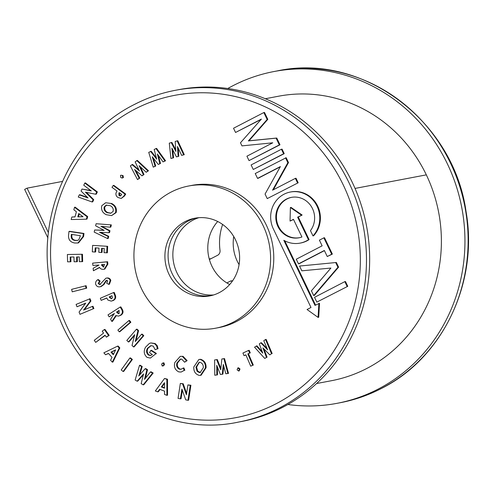<?xml version="1.0" encoding="UTF-8"?>
<svg xmlns="http://www.w3.org/2000/svg" width="493" height="493" viewBox="0 0 493 493"><rect width="100%" height="100%" fill="white"/><g stroke="black" fill="none" stroke-linecap="round" stroke-linejoin="round"><path stroke-width="0.74" d="M48.425 232.708L27.078 188.153L62.395 181.43M47.913 237.959L24.65 189.404L27.078 188.153M265.32 98.736L278.619 96.203A143.765 135.452 79.2 0 1 426.328 174.861A145.213 136.82 79.2 0 1 331.419 380.719L316.58 383.542M227.784 88.506A168.865 159.103 79.2 0 1 232.832 85.776A168.865 159.103 79.2 0 1 273.929 71.547A168.865 159.103 79.2 0 1 456.019 185.325A168.865 159.103 79.2 0 1 378.156 389.094A168.865 159.103 79.2 0 1 337.058 403.323A168.865 159.103 79.2 0 1 287.912 404.494M233.737 236.535A39.563 37.277 -100.8 0 0 239.08 264.624M209.389 259.534L217.586 255.288A4.825 4.548 -100.8 0 0 220.02 250.389A54.039 50.915 79.2 0 1 222.633 224.457M226.872 282.927L230.04 281.287A4.825 4.548 79.2 0 1 232.579 280.844M180.333 383.455L182.589 383.893L186.409 394.739L187.907 384.916L190.261 385.366L187.993 400.298L185.725 399.86L181.911 389.045L180.42 398.843L178.059 398.387L180.333 383.455L183.223 383.77L186.613 393.396M180.42 398.843L181.054 398.72L182.336 390.265M187.993 400.298L188.628 400.18L190.902 385.249L190.261 385.366M187.907 384.916L190.902 385.249M182.589 383.893L183.223 383.77M171.244 142.563L175.872 151.462L175.181 141.423L177.77 140.739L184.29 154.679L181.634 155.387L177.474 146.483L178.146 156.398L178.786 156.275L176.439 156.891L171.884 148.103L172.951 157.902L173.585 157.785L170.929 158.493L169.278 143.136L171.878 142.446L175.767 149.915M177.135 140.856L183.655 154.802L184.29 154.679M172.951 157.902L170.929 158.493M172.71 149.687L173.585 157.785M178.146 156.398L176.439 156.891M178.226 148.097L178.786 156.275M183.655 154.802L181.634 155.387M150.556 151.388L156.719 159.208L154.167 149.459L156.595 148.381L165.543 160.786L163.054 161.901L157.341 153.976L159.855 163.608L160.49 163.485L158.29 164.446L152.22 156.719L155.085 166.159L155.72 166.036L153.231 167.145L148.744 152.355L151.191 151.265L156.355 157.822M155.961 148.504L164.909 160.909L165.543 160.786M155.085 166.159L153.231 167.145M153.311 158.111L155.72 166.036M159.855 163.608L158.29 164.446M158.389 155.431L160.49 163.485M164.909 160.909L163.054 161.901M131.933 164.557L139.464 170.972L135.131 161.864L137.35 160.41L148.479 170.763L146.199 172.273L139.1 165.654L143.377 174.651L144.011 174.528L141.99 175.816L134.564 169.475L139.155 178.201L139.796 178.078L137.516 179.588L130.337 165.901L132.568 164.434L138.934 169.857M136.715 160.533L147.845 170.886L148.479 170.763M139.155 178.201L137.516 179.588M135.834 170.56L139.796 178.078M143.377 174.651L141.99 175.816M140.345 166.813L144.011 174.528M147.845 170.886L146.199 172.273M123.047 175.57L123.392 177.603L122.19 178.053L120.81 177.554L120.458 175.514L121.013 175.194L123.047 175.57L121.013 175.194M122.412 175.687L122.757 177.726L123.392 177.603M122.757 177.726L122.19 178.053M113.199 185.479L125.08 194.193L123.811 196.159L121.223 198.457L117.895 197.453C116.36 196.399 115.719 194.957 115.96 193.114L117.032 191.025L111.997 187.334L113.199 185.479L113.834 185.362L125.715 194.069L124.446 196.035L121.223 198.457M119.238 192.64L118.856 193.231L119.053 195.659L120.341 195.949L121.672 194.421L119.238 192.64M119.614 192.917L119.688 195.536L120.976 195.832M125.08 194.193L125.715 194.069M123.811 196.159L124.446 196.035M118.856 193.231L119.491 193.108M119.053 195.659L119.688 195.536M111.104 203.658C114.894 205.593 116.373 208.607 115.535 212.699L111.621 215.595L106.205 214.683C102.415 212.766 100.942 209.778 101.78 205.717L105.644 202.759L111.738 203.535C115.528 205.476 117.007 208.49 116.169 212.575L111.621 215.595M113.107 211.435C113.636 208.798 112.657 206.875 110.161 205.673L106.168 205.193L104.196 206.943C103.69 209.55 104.664 211.46 107.11 212.662L110.672 213.266L113.107 211.435M106.728 205.045L104.83 206.826C104.325 209.433 105.299 211.337 107.745 212.545L110.98 213.198M105.644 202.759L111.738 203.535M115.535 212.699L116.169 212.575M107.11 212.662L107.745 212.545M104.196 206.943L104.83 206.826M94.662 229.984L104.202 230.391L95.624 225.794L96.104 223.717L111.338 224.894L110.845 227.051L110.21 227.174L100.892 226.336L109.354 230.878L109.988 230.761L109.569 232.579L108.935 232.702L99.524 232.289L108.084 236.418L108.719 236.295L108.226 238.452L107.585 238.575L94.181 232.086L94.662 229.984L103.906 230.231M96.104 223.717L111.338 224.894M108.084 236.418L107.585 238.575M100.498 232.332L108.719 236.295M109.354 230.878L108.935 232.702M101.922 226.429L109.988 230.761M110.703 225.018L110.21 227.174M101.435 252.496L98.803 252.305L98.994 248.09L95.198 247.819L95.013 252.034L92.314 251.837L92.604 245.391L107.653 246.315L107.363 252.761L104.041 252.687L104.233 248.472L101.626 248.281L101.435 252.496L102.076 252.379L102.254 248.33M92.604 245.391L107.653 246.315M95.013 252.034L95.648 251.911L95.827 247.862M107.018 246.438L106.728 252.884M92.653 263.133L106.993 261.869L107.227 264.266L104.208 269.196L103.53 269.295C101.804 269.517 100.467 268.882 99.506 267.379L93.405 270.749L93.159 268.272L98.97 265.068L92.875 265.394L92.653 263.133L107.628 261.746L107.862 264.143L104.843 269.073L104.208 269.196M101.607 264.624L101.681 265.333L103.555 267.07L104.541 264.365L101.607 264.624M99.604 267.551L93.405 270.749M102.254 264.568L103.838 266.99M106.993 261.869L107.628 261.746M101.681 265.333L102.316 265.216M103.339 267.101L103.721 267.027M106.574 280.326L105.896 280.702L103.296 284.677L100.436 286.698C98.132 287.265 96.529 286.421 95.642 284.171C95.389 282.23 96.086 280.745 97.725 279.71L99.518 281.207L98.15 283.586L99.789 284.578L105.903 278.206C107.936 277.756 109.36 278.514 110.186 280.474L110.82 280.351L109.409 284.239L108.774 284.362L106.654 283.179L107.653 281.084L106.617 280.32M110.186 280.474L108.774 284.362M106.537 278.089C108.571 277.639 109.994 278.391 110.82 280.351M105.903 278.206L106.839 278.021M98.15 283.586L98.785 283.463L100.424 284.455M99.518 281.207L100.153 281.084L98.785 283.463M97.725 279.71L98.36 279.593L100.153 281.084M101.071 286.575L100.042 286.784L101.071 286.575L103.931 284.553L106.531 280.579L105.896 280.702M107.147 280.215L106.531 280.579M107.998 314.885L120.218 307.034L121.426 309.093C123.028 311.638 122.628 313.733 120.224 315.366L118.456 316.118L115.849 315.514L111.831 321.411L110.586 319.298L114.308 313.499L109.132 316.826L107.998 314.885M116.576 312.044L118.462 313.764L119.152 313.474L119.078 310.436L116.576 312.044L117.211 311.921L118.801 313.659M120.218 307.034L120.853 306.911L122.061 308.969C123.663 311.521 123.262 313.61 120.859 315.243L118.456 316.118M116.237 315.76L112.466 321.294L111.831 321.411M114.364 313.751L109.132 316.826M119.201 310.645L117.211 311.921M120.224 315.366L120.859 315.243M121.426 309.093L122.061 308.969M117.882 330.082L128.87 320.586L129.505 320.468L130.867 322.212L119.879 331.703L119.244 331.826L117.882 330.082M128.87 320.586L130.232 322.336L130.867 322.212M130.232 322.336L119.244 331.826M136.407 329.262L137.941 330.748L135.242 341.575L141.559 334.229L143.161 335.776L133.566 346.943L132.019 345.457L134.706 334.648L128.414 341.976L126.806 340.429L136.407 329.262L137.042 329.145L138.576 330.624L136.093 340.583M128.414 341.976L129.049 341.852L134.49 335.517M133.566 346.943L134.201 346.819L143.796 335.659L143.161 335.776M141.559 334.229L142.194 334.112L143.796 335.659M137.941 330.748L138.576 330.624M147.432 348.335C146.045 350.899 146.372 353.136 148.418 355.052L150.494 355.515L152.337 354.522L149.521 352.729L150.809 350.406L155.708 353.518L155.418 354.073L150.39 358.078L147.031 357.376C143.894 354.467 143.414 351.047 145.589 347.121L149.361 343.436L150.846 342.937L154.568 343.67L156.595 345.809L157.23 345.685L158.043 348.668L155.147 349.691L153.231 346.104L150.858 345.636L147.432 348.335L148.066 348.212C146.68 350.776 147.006 353.019 149.052 354.929L150.809 355.435M156.595 345.809L157.409 348.791L158.043 348.668M154.568 343.67L155.203 343.553L157.23 345.685M150.846 342.937L155.203 343.553M155.418 354.073L150.39 358.078M155.708 353.518L156.343 353.401L156.053 353.956M150.809 350.406L151.443 350.283L156.343 353.401M148.418 355.052L149.052 354.929M151.172 345.587L148.066 348.212M157.409 348.791L155.147 349.691M163.978 362.885L163.343 363.008L163.861 365.005L162.148 365.966L161.642 363.957L163.343 363.008L162.77 362.928L163.978 362.885L164.496 364.882L162.782 365.849M163.861 365.005L164.496 364.882M163.374 365.923L162.148 365.966M176.876 363.119C176.18 365.966 177.049 368 179.47 369.22L180.949 369.294L183.26 368.031L184.216 370.403L181.134 372.042L178.817 371.907C175.07 370.052 173.733 366.928 174.805 362.534L180.253 356.359L183.039 356.334L187.124 360.617L184.598 362.207L181.738 359.163L180.346 359.095L176.876 363.119L177.517 363.002C176.821 365.843 177.683 367.877 180.105 369.097L181.264 369.214M182.404 356.457L186.483 360.74L187.124 360.617M180.253 356.359L183.039 356.334M184.216 370.403L181.134 372.042M183.26 368.031L183.895 367.907L184.85 370.286M179.47 369.22L180.105 369.097M180.66 359.052L177.517 363.002M186.483 360.74L184.598 362.207M193.792 366.977L198.864 359.483L200.004 359.422C203.831 360.654 205.636 363.477 205.427 367.895L200.472 375.352L199.277 375.413C195.413 374.242 193.583 371.426 193.792 366.977M199.85 362.256L199.073 362.293L195.937 367.193L197.089 371.284L199.406 372.609L200.14 372.572L203.295 367.716C203.455 364.869 202.303 363.051 199.85 362.256M198.864 359.483L200.639 359.298C204.466 360.531 206.277 363.353 206.062 367.778L201.107 375.228L200.472 375.352M199.394 362.256L196.571 367.069L197.724 371.167L200.454 372.492M200.004 359.422L200.639 359.298M205.427 367.895L206.062 367.778M195.937 367.193L196.571 367.069M197.089 371.284L197.724 371.167M199.406 372.609L200.041 372.486M214.603 359.945L216.673 359.668L220.71 369.818L221.856 358.978L223.902 358.707L227.871 373.497L225.831 373.768L223.311 364.432L222.269 374.249L220.402 374.495L216.735 365.307L216.846 374.97L214.775 375.241L214.603 359.945L217.308 359.551L220.852 368.462M216.846 374.97L217.481 374.846L217.388 366.952M222.269 374.249L222.904 374.125L223.754 366.083M227.871 373.497L228.505 373.374L224.537 358.584L223.902 358.707M221.856 358.978L224.537 358.584M216.673 359.668L217.308 359.551M237.786 367.957L239.388 369.14L238.704 371.05L237.102 369.849L237.786 367.957L238.55 367.803L240.023 369.023L239.123 370.97M239.388 369.14L240.023 369.023M244.041 355.656L242.92 353.037L248.546 350.443L249.674 353.062L247.819 353.919L252.687 365.27L250.721 366.176L245.853 354.824L244.041 355.656L245.915 354.966M250.721 366.176L252.687 365.27M247.819 353.919L248.454 353.795L253.322 365.147M249.674 353.062L248.454 353.795M248.546 350.443L249.181 350.32L250.308 352.945M264.747 358.442L267.064 357.142L264.747 358.442L254.536 347.183L256.921 345.839L262.264 351.743M263.977 348.97L267.064 357.142M256.286 345.963L262.794 353.148L259.293 343.861L260.772 342.832L267.619 349.784L263.786 340.731L265.53 339.511L271.532 353.697L269.831 354.886L262.88 347.861L266.43 357.265M269.831 354.886L271.532 353.697M265.53 339.511L266.165 339.387L272.167 353.58M260.772 342.832L261.407 342.715L267.052 348.44M79.287 194.858L88.013 197.952L81.062 191.044L81.992 189.047L91.291 190.927L83.767 185.245L84.796 183.039L85.431 182.915L97.349 191.9L96.32 194.119L95.685 194.236L85.418 192.153L93.097 199.776L93.732 199.653L92.715 201.84L92.08 201.964L78.27 197.04L79.287 194.858L79.921 194.735L87.471 197.416M84.796 183.039L96.714 192.024L97.349 191.9M81.992 189.047L90.841 190.588M93.097 199.776L92.08 201.964M86.367 192.35L93.732 199.653M96.714 192.024L95.685 194.236M76.729 261.746L74.092 261.765L73.956 256.982L70.16 257.019L70.289 261.801L67.59 261.82L67.381 254.505L82.46 254.265L82.67 261.58L79.342 261.721L79.213 256.939L76.6 256.958L76.729 261.746L77.37 261.623L77.235 256.952M67.381 254.505L82.46 254.265M70.289 261.801L70.93 261.678L70.795 257.013M81.826 254.388L82.035 261.703M71.608 289.36L86.084 285.693L86.7 288.152L72.224 291.825L71.608 289.36M85.449 285.811L86.059 288.276L86.7 288.152M86.059 288.276L72.224 291.825M89.406 298.863L90.287 301.112L83.594 310.072L92.357 306.418L93.276 308.772L79.958 314.324L79.071 312.063L85.745 303.127L77.007 306.769L76.088 304.415L90.04 298.74L90.922 300.995L84.383 309.74M77.007 306.769L85.585 303.331M79.958 314.324L93.276 308.772M92.357 306.418L92.992 306.295L93.91 308.649M90.287 301.112L90.922 300.995M95.728 342.389L94.262 340.299L103.561 333.114L102.217 331.197L104.368 329.54L105.003 329.416L109.187 335.382L106.402 337.163L105.021 335.197L95.728 342.389L105.194 335.437M104.368 329.54L108.552 335.499L109.187 335.382M108.552 335.499L106.402 337.163M103.85 352.828L117.507 346.172L119.201 348.04L112.318 362.152L110.58 360.235L112.003 357.339L108.423 353.395L105.588 354.744L103.85 352.828M115.639 349.876L110.943 352.144L113.285 354.72L115.639 349.876M117.507 346.172L118.141 346.049L119.836 347.916L112.952 362.028L112.318 362.152M108.534 353.518L105.588 354.744M115.522 350.116L111.584 352.027L113.544 354.184M119.201 348.04L119.836 347.916M110.943 352.144L111.584 352.027M121.204 369.941L129.844 358.023L130.479 357.9L132.377 359.459L123.737 371.377L123.102 371.5L121.204 369.941M129.844 358.023L131.742 359.576L132.377 359.459M131.742 359.576L123.102 371.5M139.507 365.368L141.577 366.607L138.786 375.956L145.145 368.739L146.889 369.787L144.504 379.382L150.464 371.932L152.54 373.17L143.186 384.836L141.171 383.628L143.574 373.904L137.14 381.212L135.137 380.017L139.507 365.368L140.141 365.245L142.212 366.484L139.692 374.926M137.14 381.212L137.775 381.095L143.371 374.742M143.186 384.836L143.82 384.719L153.175 373.047L152.54 373.17M150.464 371.932L151.098 371.808L153.175 373.047M146.889 369.787L147.524 369.67L145.386 378.279M145.145 368.739L145.78 368.622L147.524 369.67M141.577 366.607L142.212 366.484M155.344 390.955L164.539 378.458L166.856 379.333L166.899 395.331L164.526 394.431L164.533 391.14L159.64 389.291L157.723 391.855L155.344 390.955M164.52 388.176L164.502 382.679L161.334 386.968L164.52 388.176M164.539 378.458L167.491 379.216L167.534 395.207L166.899 395.331M160.065 389.452L158.358 391.732L157.723 391.855M164.502 383.418L161.969 386.845L164.52 387.812M166.856 379.333L167.491 379.216M161.334 386.968L161.969 386.845M188.418 220.938A39.563 37.277 -100.8 0 0 169.912 267.865A39.563 37.277 -100.8 0 0 211.238 295.603A39.563 37.277 -100.8 0 1 169.912 267.865A39.563 37.277 -100.8 0 1 188.418 220.938A39.563 37.277 -100.8 0 1 196.467 217.943A39.563 37.277 -100.8 0 0 188.418 220.938M219.286 292.608A39.563 37.277 79.2 0 1 209.661 295.942A39.563 37.277 79.2 0 1 166.998 269.283A39.563 37.277 79.2 0 1 185.239 221.542A39.563 37.277 79.2 0 1 194.871 218.214A39.563 37.277 79.2 0 1 237.527 244.867A39.563 37.277 79.2 0 1 219.286 292.608M233.405 322.071A72.372 68.188 -100.8 0 0 266.775 234.742A72.372 68.188 -100.8 0 0 188.739 185.984A72.372 68.188 -100.8 0 0 171.12 192.079A72.372 68.188 -100.8 0 0 137.75 279.408A72.372 68.188 -100.8 0 0 215.792 328.172A72.372 68.188 -100.8 0 0 233.405 322.071M215.792 328.172L218.966 327.568A72.372 68.188 -100.8 0 0 236.578 321.467A72.372 68.188 -100.8 0 0 269.948 234.138A72.372 68.188 -100.8 0 0 191.913 185.38L188.739 185.984M290.057 221.08L293.458 219.317L301.926 236.985A20.564 19.375 79.2 0 1 299.054 237.78A20.564 19.375 79.2 0 1 276.881 223.921A20.564 19.375 79.2 0 1 286.365 199.11A20.564 19.375 79.2 0 1 291.369 197.379A20.564 19.375 79.2 0 1 311.755 207.214A20.564 19.375 79.2 0 1 310.454 230.638L312.981 235.9A26.006 24.502 -100.8 0 0 316.716 205.538A26.006 24.502 -100.8 0 0 290.352 192.03A26.006 24.502 -100.8 0 0 284.023 194.217A26.006 24.502 -100.8 0 0 273.35 228.894L310.997 307.472L307.04 309.518L318.077 317.393L318.712 317.276L319.513 303.269L315.009 305.395L283.826 240.307A26.006 24.502 -100.8 0 0 300.071 243.123A26.006 24.502 -100.8 0 0 308.452 239.734L309.093 239.616L298.271 217.037L302.129 215.034L291.024 207.393L290.389 207.516L290.057 221.08L293.538 219.484M299.374 237.712A20.564 19.375 79.2 0 1 277.467 223.637A20.564 19.375 79.2 0 1 287 198.987A20.564 19.375 79.2 0 1 291.69 197.317M193.182 220.032A39.563 37.277 -100.8 0 0 174.319 265.715A39.563 37.277 -100.8 0 0 213.586 294.956A39.563 37.277 79.2 0 1 174.319 265.715A39.563 37.277 79.2 0 1 193.182 220.032A39.563 37.277 79.2 0 1 198.882 217.684A39.563 37.277 -100.8 0 0 193.182 220.032M282.865 407.224A168.865 159.103 -100.8 0 0 360.728 203.455A168.865 159.103 -100.8 0 0 178.639 89.677L175.465 90.281A168.865 159.103 79.2 0 1 357.554 204.065A168.865 159.103 79.2 0 1 279.691 407.828A168.865 159.103 79.2 0 1 238.594 422.057L241.767 421.453A168.865 159.103 -100.8 0 0 282.865 407.224M235.549 132.469L261.395 119.084L240.479 142.76L241.971 145.879L272.765 142.81L246.919 156.195L249.033 160.607L279.346 144.911L276.111 138.157L248.367 140.924L267.157 119.479L263.841 112.552L233.528 128.248L235.549 132.469L261.056 119.466M249.033 160.607L279.981 144.788L276.746 138.04L249.008 140.801L267.798 119.355L264.476 112.429L263.841 112.552M284.227 153.662L282.058 149.126L281.423 149.243L251.11 164.945L253.279 169.475L284.227 153.662L283.592 153.779L281.423 149.243M273.35 189.774L288.497 162.573L286.174 157.717L255.226 173.536L257.549 178.392L258.184 178.269L280.209 166.862M257.549 178.392L280.375 166.572L265.061 194.063L267.231 198.599L298.179 182.78L296.01 178.244L295.375 178.367L272.549 190.187L287.863 162.69L285.539 157.84M298.499 263.86L324.351 250.475L327.253 256.533L331.721 254.222L323.87 237.848L319.409 240.159L322.126 245.834L296.275 259.219L298.499 263.86L299.134 263.737L324.431 250.641M327.253 256.533L332.356 254.098L324.505 237.725L323.87 237.848M336.349 262.486L299.553 266.054L301.839 270.823L330.902 268.05L311.416 290.808L313.696 295.578L314.337 295.461L338.58 267.151L336.349 262.486L299.553 266.054M347.762 286.31L345.464 281.509L344.829 281.632L314.534 297.322L316.833 302.117L347.762 286.31L316.833 302.117M300.071 243.123L300.705 243.006A26.006 24.502 -100.8 0 0 309.093 239.616M315.569 305.105L284.769 240.818M312.981 235.9L313.616 235.777A26.006 24.502 -100.8 0 0 317.35 205.421A26.006 24.502 -100.8 0 0 290.987 191.906L290.352 192.03M279.346 144.911L279.981 144.788M276.111 138.157L276.746 138.04M248.367 140.924L249.008 140.801M267.157 119.479L267.798 119.355M253.279 169.475L283.592 153.779M287.863 162.69L288.497 162.573M267.231 198.599L298.179 182.78M297.544 182.903L295.375 178.367M331.721 254.222L332.356 254.098M313.696 295.578L337.945 267.268L335.715 262.603M337.945 267.268L338.58 267.151M347.127 286.427L344.829 281.632M318.077 317.393L318.879 303.392M308.452 239.734L297.636 217.154L298.271 217.037M297.636 217.154L302.129 215.034M301.494 215.158L290.389 207.516M100.332 298.259L113.575 292.54L114.468 294.759C115.682 297.532 114.986 299.522 112.367 300.73L111.159 301.106L107.881 300.046L106.784 297.932L101.176 300.354L100.332 298.259M109.243 296.866L109.508 297.532L111.547 298.703L112.466 297.729L111.948 295.695L109.243 296.866L109.877 296.749L111.455 298.74M111.141 298.832L111.547 298.703M113.575 292.54L114.21 292.417L115.103 294.635C116.317 297.408 115.621 299.399 113.002 300.607L111.159 301.106M106.839 298.062L101.176 300.354M112.003 295.825L109.877 296.749M112.367 300.73L113.002 300.607M74.529 207.282L87.058 216.729L86.38 219.188L71.165 219.533L71.855 217.019L74.985 216.957L76.409 211.768L73.839 209.796L74.529 207.282L75.164 207.159L87.692 216.606L87.014 219.065L86.38 219.188M77.808 216.895L83.034 216.772L78.738 213.512L77.808 216.895L82.898 216.667M71.855 217.019L75.016 216.852M79.237 213.888L78.442 216.772M87.058 216.729L87.692 216.606M68.983 231.451L83.323 233.59L82.984 236.585L77.912 242.994L74.763 243.012C70.061 242.186 68.022 239.345 68.644 234.489L68.983 231.451L69.618 231.328L83.958 233.466L83.625 236.461L78.547 242.87L77.912 242.994M80.408 235.716L71.374 234.366L71.238 235.537C70.961 238.458 72.255 240.103 75.127 240.473L77.272 240.461L78.8 239.82L80.408 235.716M71.984 234.458L71.873 235.42C71.596 238.335 72.89 239.98 75.762 240.356L77.567 240.399M83.323 233.59L83.958 233.466M75.127 240.473L75.762 240.356M229.701 284.504A39.563 37.277 79.2 0 1 217.709 221.493M355.034 188.425L426.328 174.861M381.329 388.49A168.865 159.103 -100.8 0 0 459.193 184.721A168.865 159.103 -100.8 0 0 277.103 70.943C362.041 52.289 453.615 120.674 466.07 211.737C478.648 282.612 442.646 357.973 381.471 388.441C368.388 395.207 354.64 399.965 340.232 402.719A168.865 159.103 -100.8 0 0 381.329 388.49M211.207 258.591L209.229 258.967M232.456 280.825L230.04 281.287M107.227 264.266L107.862 264.143M103.296 284.677L103.931 284.553M104.516 282.754L105.151 282.631M116.94 312.654L117.574 312.531M134.367 104.51A168.865 159.103 79.2 0 1 175.465 90.281C161.057 93.035 147.308 97.793 134.219 104.559C71.14 135.877 35.139 214.954 50.748 287.474C66.13 375.746 155.77 440.12 238.594 422.057M276.025 403.798A164.04 154.555 -100.8 0 0 343.319 185.072A164.04 154.555 -100.8 0 0 134.854 109.144A164.04 154.555 -100.8 0 0 67.559 327.87A164.04 154.555 -100.8 0 0 276.025 403.798M114.468 294.759L115.103 294.635M109.508 297.532L110.149 297.408M82.984 236.585L83.625 236.461M71.238 235.537L71.873 235.42M277.103 70.943L273.929 71.547M340.232 402.719L337.058 403.323"/></g></svg>
